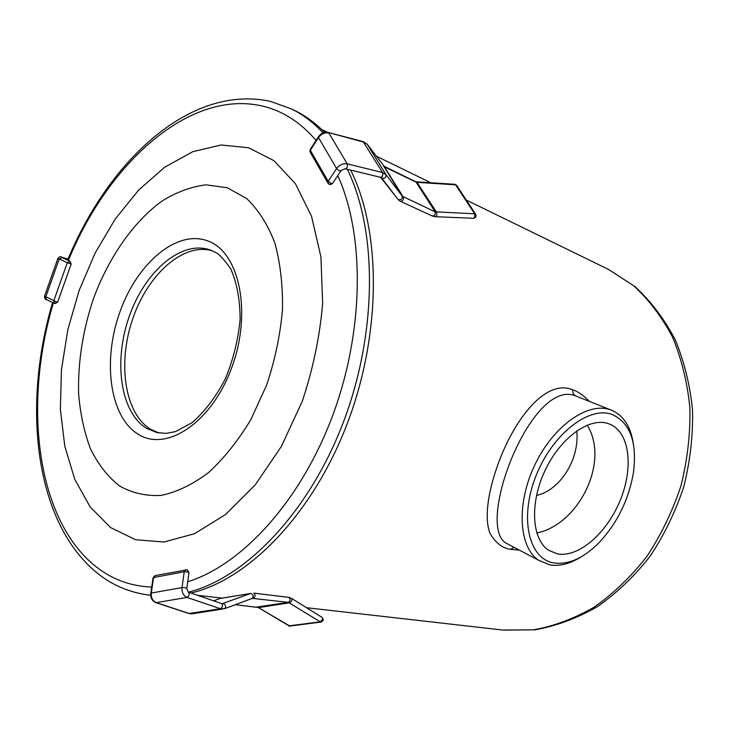 <?xml version="1.0" encoding="UTF-8"?>
<svg xmlns="http://www.w3.org/2000/svg" width="729" height="729" viewBox="0 0 729 729"><rect width="100%" height="100%" fill="white"/><g stroke="black" fill="none" stroke-linecap="round" stroke-linejoin="round"><path stroke-width="1.09" d="M589.451 401.415C583.264 395.173 577.66 391.3 572.639 389.805C545.101 378.233 512.997 420.906 497.251 466.442C488.23 492.02 484.156 517.38 489.842 533.036C495.428 542.823 502.372 548.272 510.664 549.356L519.33 550.103M323.047 132.906C313.415 122.536 302.918 114.544 291.545 108.949L295.309 110.799C305.806 115.975 315.584 123.183 324.633 132.423M350.649 170.085C381.431 231.649 381.595 334.411 346.922 424.488C312.276 514.638 248.379 579.692 190.943 593.051M248.598 147.768L273.931 160.672L295.427 183.726L311.529 216.267L320.924 256.836L322.646 303.191C319.894 336.087 313.106 368.783 302.271 401.269L281.394 446.403L255.223 484.894L225.616 514.455L194.579 533.683L164.016 542.021L135.603 539.724L110.671 527.623L90.177 506.983L74.759 479.299L64.781 446.157L60.361 409.16L61.436 369.867L67.806 329.781L79.188 290.352L95.153 252.999L115.191 219.101L138.674 190.041L164.8 167.16L192.62 151.75L220.996 144.98L248.598 147.768M227.384 187.781L246.703 198.589C258.266 209.615 267.625 224.332 274.76 242.73C280.337 262.941 282.916 285.331 282.478 309.88C280.218 335.076 274.951 360.09 266.705 384.93L250.876 419.576C238.155 440.662 224.04 458.341 208.521 472.602C192.647 484.493 176.846 492.102 161.136 495.419C145.882 496.239 131.931 493.032 119.283 485.806C107.655 476.52 98.05 464.209 90.496 448.873C84.218 432.169 80.254 413.744 78.595 393.596C77.857 362.103 82.814 330.437 93.467 298.589C108.739 257.428 133.298 221.88 161.956 201.104C176.546 192.055 191.253 186.633 206.07 184.838L227.384 187.781M212.239 250.767C183.298 242.292 147.695 274.459 132.696 318.928C117.369 363.261 124.586 413.58 150.721 429.335L159.141 433.017M611.148 410.053L576.028 396.084C531.778 376.446 474.369 526.63 506.509 543.351L512.241 546.367M580.876 557.02C569.914 563.863 559.553 566.488 549.784 564.902L538.521 560.218C518.611 546.85 516.187 503.539 534.958 464.665C553.493 425.663 588.166 401.533 610.455 409.807L612.105 410.436C623.659 415.758 630.722 426.747 633.282 443.423M611.959 414.4C630.029 422.592 637.201 441.856 633.492 472.182C628.89 499.529 617.345 523.094 598.864 542.868C583.473 558.25 568.465 564.939 553.83 562.934C528.972 559.061 519.221 518.647 535.66 476.73C551.744 434.721 588.704 405.688 611.959 414.4M608.351 423.622L610.401 424.415C629.865 432.98 633.619 468.109 620.097 500.604C606.82 533.191 578.525 557.949 557.375 553.867L548.6 550.249C531.705 539.287 529.527 503.083 545.082 470.424C560.437 437.664 589.469 416.933 608.351 423.622M587.219 425.135C610.091 462.213 578.443 524.661 536.781 532.981M576.739 430.885C579.828 459.152 560.154 490.243 536.498 495.456M71.187 264.035L57.664 302.143L56.835 302.061L54.894 303.592L46.574 299.665M56.835 302.061L44.524 296.184M70.403 263.834L71.205 263.98L69.793 261.11L67.305 262.704L70.403 263.834L69.793 261.11M310.445 152.653L327.786 182.87L329.608 184.619L331.358 183.681L328.168 181.348L328.141 183.58M381.723 178.049L398.162 199.573C401.005 200.238 402.372 199.126 402.28 196.219L386.015 174.687L382.552 172.527L347.214 163.852L328.879 133.006C324.76 132.359 321.298 133.881 318.491 137.581L310.335 150.311L310.126 149.673L309.98 151.832L310.335 150.311L328.168 181.348L336.616 168.554L318.491 137.581L318.573 136.478M454.641 184.264L456.782 185.585L475.59 214.135M310.436 149.199L318.272 136.952C320.869 133.252 324.205 131.767 328.287 132.478L363.88 142.164L367.334 144.369L384.721 167.014L416.423 182.305L455.589 184.82L474.67 213.788L474.725 217.388L473.394 218.281L435.468 216.704M474.725 217.388L475.955 216.631L475.864 214.545L474.67 213.788L435.122 211.811L415.894 181.822L383.572 166.002M153.054 578.015L155.532 575.536M222.454 609.07L193.358 613.636L189.476 613.59L156.216 602.646L187.034 597.416C183.398 595.702 181.731 592.431 182.031 587.592L184.237 571.736L188.073 572.074L187.143 569.786L185.549 569.823L184.237 571.736L153.582 577.55L151.277 593.051L182.031 587.592C184.911 587.51 186.487 587.875 186.752 588.695L188.319 592.158C189.786 593.953 189.358 595.702 187.034 597.416L220.386 608.724C222.691 607.066 223.101 605.352 221.598 603.566L188.492 592.212M188.073 572.074L188.939 572.876L186.797 588.385M252.362 598.363L288.329 602.364L320.304 621.846L321.325 622.028L323.175 620.343L322.637 619.34L320.304 621.846L288.675 625.892M466.323 200.065L608.533 269.429L633.656 285.741C648.983 299.865 661.978 317.051 672.63 337.308C681.633 359.051 687.392 382.634 689.916 408.04C690.418 434.019 687.411 460.017 680.904 486.024C672.457 511.466 661.048 535.022 646.696 556.692C630.94 576.785 613.426 593.606 594.162 607.148C574.306 618.547 554.122 626.102 533.601 629.82L502.919 630.056M316.058 140.415C300.722 122.554 283.253 111.2 263.634 106.352C190.342 88.127 108.165 162.795 68.362 260.472M53.372 302.909C22.954 404.504 36.231 519.968 96.383 566.962C112.43 579.546 130.874 586.253 151.705 587.082M187.708 581.76C241.937 564.929 300.457 501.379 332.36 416.368C364.236 331.385 365.01 235.358 337.764 175.616M208.066 241.026C176.983 229.015 137.198 263.087 119.966 311.802C102.352 360.345 109.459 416.523 138.027 434.138C166.248 452.554 211.729 422.711 231.767 367.525C252.252 312.531 239.431 252.179 208.066 241.026M211.073 250.293L210.317 250.011C181.512 239.65 144.971 271.279 129.315 316.222C113.314 361.019 120.258 412.459 146.684 428.433L157.209 432.643L166.166 433.381L175.461 431.623L192.082 422.683C204.63 411.776 215.675 397.25 225.215 379.126C233.244 359.698 238.219 339.75 240.123 319.293C240.023 299.555 236.879 282.724 230.683 268.801C224.332 259.715 219.393 254.312 215.857 252.608L210.317 250.011M148.142 595.001L150.147 595.229C129.762 592.713 111.965 585.196 96.775 572.666C34.473 521.7 22.025 405.734 52.597 302.535M188.383 592.176C245.518 577.979 308.759 512.697 343.104 422.875C377.467 333.107 377.54 230.92 347.305 169.274M572.639 389.805C572.566 392.895 573.696 394.99 576.028 396.084M510.664 549.356L513.945 547.269M69.866 261.137L61.874 257.61L59.158 259.096L45.69 297.122L46.337 299.555C45.49 299.765 44.861 298.717 44.442 296.411L57.883 258.458L67.305 262.704L53.736 300.94L54.894 303.592L57.637 302.216M57.928 258.303L57.883 258.458C59.304 256.544 60.744 256.171 62.193 257.328L62.958 258.093M381.549 177.821L381.805 178.122C384.693 178.778 386.097 177.63 386.015 174.687L367.124 144.105M345.3 168.782L380.465 177.302C382.497 176.846 383.19 175.261 382.552 172.527L363.133 141.599M345.136 168.745C347.141 168.271 347.833 166.64 347.214 163.852C343.049 163.26 339.514 164.827 336.616 168.554C338.675 170.777 340.206 171.406 341.19 170.431L345.136 168.745M340.862 170.932L332.734 183.198L331.358 183.681M380.611 177.338L398.162 199.573L400.485 201.359C402.827 201.195 403.757 199.746 403.274 197.012L384.192 166.522M400.485 201.359L432.37 216.03C434.703 215.893 435.623 214.49 435.122 211.811L402.28 196.219L383.718 166.203M432.37 216.03L435.213 216.695C436.826 216.112 437.245 214.581 436.452 212.112L416.842 182.059M213.579 600.814L219.566 598.646M188.92 613.517L220.386 608.724L224.596 608.679C226.373 606.583 225.917 604.87 223.238 603.539L222.518 603.712M155.66 602.573L156.216 602.646C152.598 600.988 150.949 597.789 151.277 593.051L150.748 593.506M222.208 603.712L250.758 593.433L222.063 598.163M252.043 598.454L252.079 598.454C253.856 596.377 253.419 594.709 250.758 593.433L220.149 598.436L213.57 600.814M251.824 598.545L253.364 598.299C255.524 596.522 255.642 594.791 253.719 593.114L288.329 597.315M256.945 607.047L288.329 602.364C290.479 600.632 290.579 598.956 288.657 597.306L291.418 598.281C292.493 599.958 291.882 601.471 289.577 602.81L258.777 607.549L235.358 604.669M258.02 607.375L289.459 626.093L321.061 622.065M291.664 598.436L322.063 617.381L322.637 619.34M608.533 269.429L635.041 286.652C651.015 301.432 664.401 319.111 675.191 339.687C684.258 361.593 690.044 385.103 692.55 410.217C693.06 435.824 690.135 461.366 683.756 486.854C675.473 511.785 664.247 534.931 650.077 556.273C634.494 576.138 616.998 592.887 597.598 606.519C577.459 618.11 556.674 625.865 535.259 629.792L503.648 630.138L306.544 607.713M197.513 595.311L222.135 598.108M321.744 129.552L327.385 132.304M376.118 156.07L431.112 182.897M291.545 108.949L270.249 101.313C189.722 84.127 108.557 161.045 67.569 260.116M538.521 560.218L511.986 546.231M609.216 423.932L610.401 424.415M67.988 259.105L62.193 257.328M329.754 184.656L332.415 183.69M328.287 132.478L363.288 141.645L367.088 144.06M456.554 185.221L454.878 184.282L415.894 181.822M473.686 218.29L475.682 217.151M192 613.9L189.084 613.572L155.833 602.637C152.06 600.978 150.384 597.835 150.794 593.215L153.09 577.723L154.894 575.664L187.143 569.786M188.984 572.557L187.317 569.85M222.299 603.712L221.753 603.621M224.96 608.542L252.079 598.454M235.276 604.706L258.239 607.503L290.26 626.302M323.266 619.987L322.355 617.572"/></g></svg>
